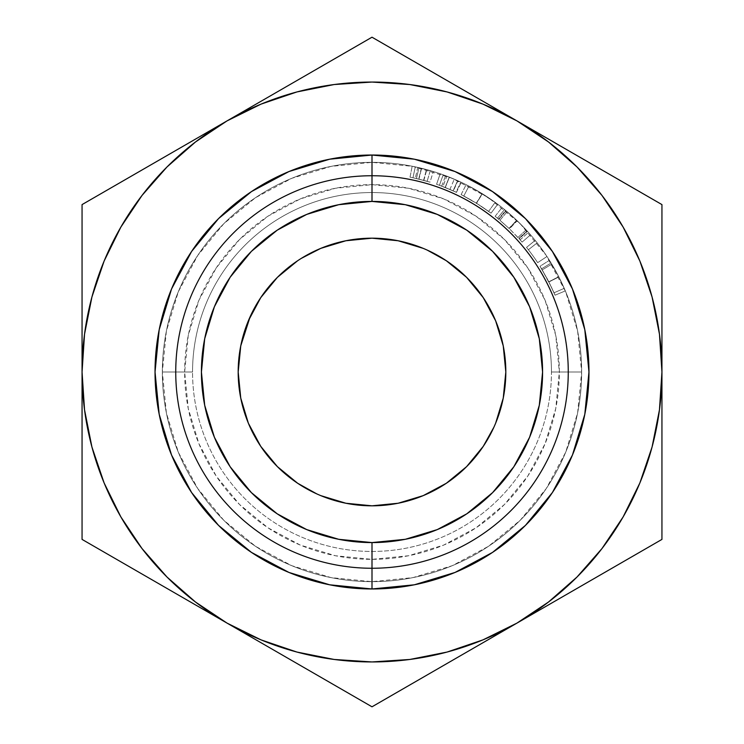 <?xml version="1.0" encoding="UTF-8"?>
<svg xmlns="http://www.w3.org/2000/svg" width="744" height="744" viewBox="0 0 744 744"><rect width="100%" height="100%" fill="white"/><g stroke="black" fill="none" stroke-linecap="round" stroke-linejoin="round"><path stroke-width="0.56" stroke-dasharray="3.72 2.79" d="M581.65 372A209.65 209.65 0 0 1 372 581.65A209.65 209.65 0 0 1 162.35 372L192.547 372A179.453 179.453 0 0 0 372 551.453A179.453 179.453 0 0 0 551.453 372L581.65 372L551.453 372A179.453 179.453 0 0 0 372 192.547A179.453 179.453 0 0 0 192.547 372L162.35 372A209.65 209.65 0 0 1 372 162.35A209.65 209.65 0 0 1 581.65 372A209.65 209.65 0 0 1 372 581.65A209.65 209.65 0 0 1 162.35 372L184.652 372A187.349 187.349 0 0 0 372 559.349A187.349 187.349 0 0 0 559.349 372L581.65 372A209.65 209.65 0 0 1 372 581.65A209.65 209.65 0 0 1 162.35 372A209.65 209.65 0 0 0 372 581.65A209.65 209.65 0 0 0 581.65 372A209.65 209.65 0 0 0 372 162.35A209.65 209.65 0 0 0 162.35 372L192.547 372A179.453 179.453 0 0 1 372 192.547A179.453 179.453 0 0 1 551.453 372L581.65 372A209.65 209.65 0 0 1 372 581.65A209.65 209.65 0 0 1 162.35 372A209.65 209.65 0 0 0 372 581.65A209.65 209.65 0 0 0 581.65 372L577.623 412.901L565.691 452.231L546.319 488.473L520.251 520.251L488.473 546.319L452.231 565.691L412.901 577.623L372 581.65L331.099 577.623L291.769 565.691L255.527 546.319L223.749 520.251L197.681 488.473L178.309 452.231L166.377 412.901L162.35 372L166.377 331.099L178.309 291.769L197.681 255.527L223.749 223.749L255.527 197.681L291.769 178.309L331.099 166.377L372 162.35L412.901 166.377L452.231 178.309L488.473 197.681L520.251 223.749L546.319 255.527L565.691 291.769L577.623 331.099L581.65 372A209.65 209.65 0 0 0 372 162.35A209.65 209.65 0 0 0 162.35 372A209.65 209.65 0 0 1 372 162.35A209.65 209.65 0 0 1 581.65 372L551.453 372A179.453 179.453 0 0 1 372 551.453A179.453 179.453 0 0 1 192.547 372L162.35 372A209.65 209.65 0 0 0 372 581.65A209.65 209.65 0 0 0 581.65 372A209.65 209.65 0 0 0 372 162.35A209.65 209.65 0 0 0 162.35 372A209.65 209.65 0 0 1 372 162.35A209.65 209.65 0 0 1 581.65 372L559.349 372L555.749 335.451L545.092 300.306L527.775 267.914L504.479 239.522L476.086 216.225L443.694 198.908L408.549 188.251L372 184.652L335.451 188.251L300.306 198.908L267.914 216.225L239.522 239.522L216.225 267.914L198.908 300.306L188.251 335.451L184.652 372L188.251 408.549L198.908 443.694L216.225 476.086L239.522 504.479L267.914 527.775L300.306 545.092L335.451 555.749L372 559.349L408.549 555.749L443.694 545.092L476.086 527.775L504.479 504.479L527.775 476.086L545.092 443.694L555.749 408.549L559.349 372A187.349 187.349 0 0 0 372 184.652A187.349 187.349 0 0 0 184.652 372L162.35 372A209.65 209.65 0 0 1 372 162.35A209.65 209.65 0 0 1 581.65 372M238.182 372A133.818 133.818 0 0 0 372 505.818A133.818 133.818 0 0 0 505.818 372A133.818 133.818 0 0 0 372 238.182A133.818 133.818 0 0 0 238.182 372L240.749 345.895L248.366 320.785M120.9 227.032L104.123 261.042L91.93 296.958L84.537 334.158L82.054 372L84.537 409.842L91.93 447.042L104.123 482.958L120.9 516.968L141.974 548.505L166.982 577.019L195.495 602.026L227.032 623.1L261.042 639.877L296.958 652.07L334.158 659.463L372 661.946L409.842 659.463L447.042 652.07L482.958 639.877L516.968 623.1L548.505 602.026L577.019 577.019L602.026 548.505M623.1 516.968L639.877 482.958L652.07 447.042L659.463 409.842L661.946 372L659.463 334.158L652.07 296.958L639.877 261.042L623.1 227.032L602.026 195.495L577.019 166.982L548.505 141.974L516.968 120.9L482.958 104.123L447.042 91.93L409.842 84.537L372 82.054L334.158 84.537L296.958 91.93L261.042 104.123L227.032 120.9L195.495 141.974L166.982 166.982L141.974 195.495M415.282 166.861A209.65 209.65 0 0 0 412.167 166.228A209.65 209.65 0 0 1 418.956 167.67L433.296 171.511L417.756 167.4A209.65 209.65 0 0 0 415.282 166.861L412.976 177.779A198.499 198.499 0 0 1 415.319 178.281L417.756 167.4L433.296 171.511L418.956 167.67L416.454 178.541L423.866 180.392L426.777 169.632L423.866 180.392L430.032 182.168L433.296 171.511L430.032 182.168L423.606 180.327L426.507 169.558L423.606 180.327L415.319 178.281L417.756 167.4A209.65 209.65 0 0 0 415.282 166.861L412.976 177.779L415.282 166.861A209.65 209.65 0 0 0 412.167 166.228L410.028 177.174A198.499 198.499 0 0 1 412.976 177.779L415.282 166.861L412.976 177.779A198.499 198.499 0 0 1 415.319 178.281L430.032 182.168L416.454 178.541L418.956 167.67A209.65 209.65 0 0 0 412.167 166.228L410.028 177.174A198.499 198.499 0 0 1 416.454 178.541A198.499 198.499 0 0 0 410.028 177.174A198.499 198.499 0 0 1 418.956 179.137L427.149 181.313L412.976 177.779L427.149 181.313L430.246 170.599L421.327 168.228L418.705 179.072L421.327 168.228L415.282 166.861L412.976 177.779A198.499 198.499 0 0 1 418.956 179.137L421.597 168.293A209.65 209.65 0 0 0 415.282 166.861L430.246 170.599L427.149 181.313L418.956 179.137L421.597 168.293A209.65 209.65 0 0 0 415.282 166.861M564.138 288.105L562.604 284.692L564.138 288.105M560.837 280.925L558.856 276.926L560.837 280.925M557.135 273.615L549.435 260.326L557.135 273.615M564.24 288.337L558.744 276.703L551.109 263.023L557.414 274.136L564.24 288.337L554.01 292.792L548.812 281.781L558.744 276.703L564.24 288.337L558.846 276.908L551.109 263.023L558.744 276.703L548.812 281.781L541.576 268.817L551.109 263.023L541.576 268.817L548.905 281.957L558.846 276.908L548.905 281.957L554.01 292.792L564.24 288.337L554.01 292.792L555.043 295.21L565.328 290.895L564.24 288.337L565.328 290.895L555.043 295.21L548.914 281.976L558.856 276.926L565.328 290.895L558.837 276.889L548.914 281.976L542.218 269.886L551.788 264.148L558.856 276.926L549.435 260.326L551.788 264.148L542.218 269.886L539.995 266.259L549.435 260.326L539.995 266.259L548.895 281.948L558.837 276.889L548.895 281.948L555.043 295.21L565.328 290.895L555.043 295.21L554.01 292.792L564.24 288.337M476.048 189.99L496.648 203.428L482.41 193.775L466.125 184.661L476.048 189.99M497.466 204.042L496.657 203.438L497.466 204.042M443.201 174.803A209.65 209.65 0 0 0 440.206 173.752A209.65 209.65 0 0 1 446.865 176.17L461.224 182.28A209.65 209.65 0 0 0 457.653 180.643L445.619 175.696A209.65 209.65 0 0 0 443.201 174.803L439.416 185.293A198.499 198.499 0 0 1 441.704 186.14L445.619 175.696L457.653 180.643L453.096 190.817A198.499 198.499 0 0 1 456.481 192.37L461.224 182.28L446.865 176.17L442.875 186.586L449.925 189.432L454.296 179.174L449.925 189.432L456.091 192.194L460.815 182.085L456.091 192.194L445.172 187.479L449.283 177.109L445.172 187.479L456.481 192.37L461.224 182.28A209.65 209.65 0 0 0 457.653 180.643L453.096 190.817L441.704 186.14L445.619 175.696A209.65 209.65 0 0 0 443.201 174.803L439.416 185.293L443.201 174.803A209.65 209.65 0 0 0 440.206 173.752L436.57 184.298A198.499 198.499 0 0 1 439.416 185.293L443.201 174.803L439.416 185.293A198.499 198.499 0 0 1 441.704 186.14L453.096 190.817A198.499 198.499 0 0 1 456.481 192.37L442.875 186.586L446.865 176.17A209.65 209.65 0 0 0 440.206 173.752L436.57 184.298A198.499 198.499 0 0 1 442.875 186.586A198.499 198.499 0 0 0 436.57 184.298A198.499 198.499 0 0 1 439.416 185.293A198.499 198.499 0 0 1 445.293 187.525L453.356 190.938L439.416 185.293L453.356 190.938L457.923 180.764L449.264 177.1L445.154 187.469L449.264 177.1L443.201 174.803L439.416 185.293A198.499 198.499 0 0 1 445.293 187.525L449.404 177.156A209.65 209.65 0 0 0 443.201 174.803L457.923 180.764L453.356 190.938L445.293 187.525L449.404 177.156A209.65 209.65 0 0 0 443.201 174.803M546.97 256.503A209.65 209.65 0 0 0 535.196 240.386A209.65 209.65 0 0 1 546.97 256.503A209.65 209.65 0 0 0 537.168 242.879A209.65 209.65 0 0 1 546.97 256.503A209.65 209.65 0 0 0 537.168 242.879A209.65 209.65 0 0 1 546.97 256.503L537.67 262.651L546.97 256.503A209.65 209.65 0 0 0 537.168 242.879L528.389 249.742A198.499 198.499 0 0 1 537.67 262.651L546.97 256.503A209.65 209.65 0 0 0 537.168 242.879L528.389 249.742A198.499 198.499 0 0 1 537.67 262.651L546.97 256.503A209.65 209.65 0 0 0 537.168 242.879L528.389 249.742A198.499 198.499 0 0 1 537.67 262.651L546.97 256.503A209.65 209.65 0 0 0 537.168 242.879L528.389 249.742A198.499 198.499 0 0 1 537.67 262.651L546.97 256.503A209.65 209.65 0 0 0 535.196 240.386L526.51 247.389A198.499 198.499 0 0 1 537.67 262.651L546.97 256.503A209.65 209.65 0 0 0 535.196 240.386L526.51 247.389A198.499 198.499 0 0 1 537.67 262.651L546.97 256.503M526.157 229.905L517.21 220.773A209.65 209.65 0 0 0 516.689 220.28L504.534 209.557A209.65 209.65 0 0 0 502.042 207.557L505.678 210.496A209.65 209.65 0 0 1 506.032 210.785L516.931 220.512L527.115 230.947A209.65 209.65 0 0 1 527.422 231.291L530.537 234.816A209.65 209.65 0 0 0 528.435 232.416L526.157 229.905L517.954 237.466L509.482 228.817L517.21 220.773A209.65 209.65 0 0 0 516.689 220.28L508.998 228.352L499.949 220.243L507.138 211.715L516.689 220.28L508.998 228.352A198.499 198.499 0 0 1 509.482 228.817L517.21 220.773L526.157 229.905L528.435 232.416L520.112 239.838L517.954 237.466L526.157 229.905M505.818 372L503.251 398.105L495.634 423.215M493.886 427.233L483.265 446.344L466.627 466.627L446.344 483.265M442.717 485.609L423.215 495.634L398.105 503.251M372 505.818L345.895 503.251L320.785 495.634M316.767 493.886L297.656 483.265L277.373 466.627L260.735 446.344M258.391 442.717L248.366 423.215L240.749 398.105M250.114 316.767L260.735 297.656L277.373 277.373L297.656 260.735M301.283 258.391L320.785 248.366L345.895 240.749M372 238.182L398.105 240.749L423.215 248.366M427.233 250.114L446.344 260.735L466.627 277.373L483.265 297.656M485.609 301.283L495.634 320.785L503.251 345.895M82.054 302.287L82.054 204.6L103.583 192.166M82.054 244.469L82.054 204.6L227.032 120.9A289.946 289.946 0 0 0 82.054 372L82.054 285.789M152.315 164.033L167.633 155.189M116.585 184.661L121.123 182.048M301.432 77.943L372 37.2L393.529 49.634M264.483 99.278L332.903 59.771M337.395 57.176L372 37.2L516.968 120.9A289.946 289.946 0 0 0 227.032 120.9L264.576 99.222M264.855 99.054L286.412 86.611M188.93 142.895L227.041 120.891M555.154 601.059L516.968 623.1A289.946 289.946 0 0 0 516.968 120.9L478.913 98.924M442.252 77.767L457.588 86.611M406.531 57.139L411.097 59.771M554.438 142.532L661.946 204.6L661.946 229.403M591.685 164.033L622.877 182.048M516.968 120.9L554.522 142.578M554.801 142.746L576.368 155.189M661.946 302.287L661.946 328.327M627.341 184.624L661.946 204.6L661.946 415.859M661.946 372L661.946 539.4L555.043 601.124M591.685 579.967L576.358 588.811M627.415 559.339L622.905 561.943M661.946 499.531L661.946 539.4L640.417 551.834M661.946 441.694L661.946 458.174M265.208 645.141L227.032 623.1A289.946 289.946 0 0 0 516.968 623.1L516.959 623.109M302.055 666.419L265.097 645.085M301.738 666.233L286.412 657.38M406.624 686.805L372 706.8L332.866 684.201M555.071 601.106L372 706.8L350.471 694.366M442.262 666.233L411.134 684.201M479.136 644.946L457.588 657.38M116.743 559.423L82.054 539.4L82.054 372A289.946 289.946 0 0 0 227.032 623.1L189.432 601.394M82.054 499.605L82.054 458.025M82.054 441.694L82.054 415.663M189.515 601.44L82.054 539.4L82.054 514.597M152.576 580.115L119.598 561.078M189.199 601.254L167.642 588.811M82.054 372L82.054 328.243M661.946 244.395L661.946 285.928M337.469 686.861L301.934 666.345M265.124 645.095L227.032 623.1M520.112 239.838A198.499 198.499 0 0 1 522.102 242.107L530.537 234.816A209.65 209.65 0 0 0 528.435 232.416L520.112 239.838A198.499 198.499 0 0 1 522.102 242.107L530.537 234.816L527.422 231.291L519.154 238.778L522.102 242.107L519.154 238.778L527.422 231.291A209.65 209.65 0 0 0 527.115 230.947L518.856 238.452A198.499 198.499 0 0 1 519.154 238.778A198.499 198.499 0 0 0 518.856 238.452L527.115 230.947L516.931 220.512L509.221 228.566L518.856 238.452L509.221 228.566L516.931 220.512L506.032 210.785L498.899 219.359L509.221 228.566L498.899 219.359L506.032 210.785A209.65 209.65 0 0 0 505.678 210.496L498.564 219.08A198.499 198.499 0 0 1 498.899 219.359A198.499 198.499 0 0 0 498.564 219.08L505.678 210.496L502.042 207.557L495.123 216.299L498.564 219.08L495.123 216.299A198.499 198.499 0 0 1 497.485 218.197L504.534 209.557A209.65 209.65 0 0 0 502.042 207.557L495.123 216.299A198.499 198.499 0 0 1 497.485 218.197L504.534 209.557L507.138 211.715L499.949 220.243L497.485 218.197L508.998 228.352A198.499 198.499 0 0 1 509.482 228.817L520.112 239.838M537.67 262.651A198.499 198.499 0 0 0 526.51 247.389A198.499 198.499 0 0 1 537.67 262.651A198.499 198.499 0 0 0 528.389 249.742A198.499 198.499 0 0 1 537.67 262.651A198.499 198.499 0 0 0 528.389 249.742A198.499 198.499 0 0 1 537.67 262.651M497.727 204.228L491.04 213.156L476.532 203.252L482.41 193.775L497.727 204.228L482.168 193.626L466.125 184.661L482.41 193.775L476.532 203.252L461.113 194.63L466.125 184.661L461.113 194.63L476.309 203.112L482.168 193.626L476.309 203.112L491.04 213.156L497.727 204.228M479.257 204.972L462.247 195.198L476.532 203.252L490.026 212.403L479.257 204.972M490.798 212.97L490.017 212.393L490.798 212.97M461.392 194.77L462.275 195.216L461.392 194.77M481.126 206.19L488.622 211.37L481.126 206.19M471.687 200.341L463.791 195.998L471.687 200.341M468.953 186.112L463.791 195.998L476.43 203.186L482.298 193.71L468.953 186.112L482.298 193.71L476.43 203.186L488.622 211.37L495.169 202.34L482.298 193.71L495.169 202.34L488.622 211.37L476.43 203.186L482.298 193.71L476.43 203.186L463.791 195.998L468.953 186.112L482.298 193.71L468.953 186.112M554.01 292.792L555.043 295.21L554.01 292.792M551.778 287.835L541.576 268.817L551.778 287.835M553.722 292.122L547.286 278.851L539.995 266.259L548.914 281.976L553.722 292.122M457.727 180.671L457.132 180.411L457.727 180.671M487.236 196.853L495.169 202.34L487.236 196.853M430.06 170.543L429.474 170.376L430.06 170.543"/><path stroke-width="1.12" d="M372 175.742L372 201.419A170.581 170.581 0 0 1 542.581 372A170.581 170.581 0 0 1 372 542.581L372 568.258A196.258 196.258 0 0 0 568.258 372A196.258 196.258 0 0 0 372 175.742A196.258 196.258 0 0 1 568.258 372A196.258 196.258 0 0 1 372 568.258L372 588.969A216.969 216.969 0 0 0 588.969 372A216.969 216.969 0 0 0 372 155.031L372 175.742L372 155.031L414.324 159.197L455.03 171.548L492.537 191.599L525.422 218.578L552.401 251.463L572.452 288.97L584.803 329.676L588.969 372L584.803 414.324L572.452 455.03L552.401 492.537L525.422 525.422L492.537 552.401L455.03 572.452L414.324 584.803L372 588.969L329.676 584.803L288.97 572.452L251.463 552.401L218.578 525.422L191.599 492.537L171.548 455.03L159.197 414.324L155.031 372L159.197 329.676L171.548 288.97L191.599 251.463L218.578 218.578L251.463 191.599L288.97 171.548L329.676 159.197L372 155.031A216.969 216.969 0 0 0 155.031 372A216.969 216.969 0 0 0 372 588.969L372 568.258A196.258 196.258 0 0 1 175.742 372A196.258 196.258 0 0 1 372 175.742A196.258 196.258 0 0 0 175.742 372A196.258 196.258 0 0 0 372 568.258L372 542.581L338.725 539.307L306.723 529.598L277.224 513.834L251.379 492.621L230.166 466.776L214.402 437.277L204.693 405.275L201.419 372L204.693 338.725L214.402 306.723L230.166 277.224L251.379 251.379L277.224 230.166L306.723 214.402L338.725 204.693L372 201.419L405.275 204.693L437.277 214.402L466.776 230.166L492.621 251.379L513.834 277.224L529.598 306.723L539.307 338.725L542.581 372L539.307 405.275L529.598 437.277L513.834 466.776L492.621 492.621L466.776 513.834L437.277 529.598L405.275 539.307L372 542.581A170.581 170.581 0 0 1 201.419 372A170.581 170.581 0 0 1 372 201.419L372 175.742M238.182 372A133.818 133.818 0 0 1 372 238.182A133.818 133.818 0 0 1 505.818 372L503.251 345.895L505.818 372A133.818 133.818 0 0 1 372 505.818A133.818 133.818 0 0 1 238.182 372L240.749 398.105L238.182 372L240.749 345.895L250.114 316.767M296.819 652.032L334.261 659.482M409.739 659.482L447.042 652.07L482.958 639.877L516.968 623.1L479.462 644.76M601.952 548.607L623.1 516.968L639.877 482.958L652.07 447.042L659.482 409.739M659.482 334.261L652.07 296.958L639.877 261.042L623.1 227.032L602.026 195.495L577.019 166.982L548.505 141.974L516.968 120.9L554.485 142.56M447.181 91.968L409.739 84.518M334.261 84.518L296.958 91.93L261.042 104.123L227.032 120.9L264.538 99.24M142.048 195.393L120.9 227.032L104.123 261.042L91.93 296.958L84.518 334.261M84.518 409.739L91.93 447.042L104.123 482.958L120.9 516.968L141.974 548.505L166.982 577.019L195.495 602.026L227.032 623.1L189.515 601.44M398.105 503.251L372 505.818L398.105 503.251L423.215 495.634L446.344 483.265L466.627 466.627L483.265 446.344L493.886 427.233M446.344 483.265L442.717 485.609M240.749 398.105L248.366 423.215L260.735 446.344L277.373 466.627L297.656 483.265L316.767 493.886M260.735 446.344L258.391 442.717M345.895 240.749L372 238.182L345.895 240.749L320.785 248.366L301.283 258.391M503.251 345.895L495.634 320.785L483.265 297.656L466.627 277.373L446.344 260.735L427.233 250.114M483.265 297.656L485.609 301.283M82.054 285.789L82.054 244.469M82.054 328.243L82.054 302.287M167.633 155.189L189.199 142.746M121.123 182.048L152.315 164.033M103.583 192.166L116.585 184.661M332.903 59.771L337.385 57.186M286.412 86.611L301.432 77.943M411.097 59.771L442.252 77.767M457.588 86.611L478.876 98.906M393.529 49.634L406.531 57.139M576.368 155.189L591.685 164.033M622.877 182.048L627.322 184.605M661.946 328.327L661.946 372L659.463 334.158M661.946 285.873L661.946 302.287M661.946 229.403L661.946 244.395M622.905 561.943L591.685 579.967M576.358 588.811L555.154 601.059M640.417 551.834L627.415 559.339M661.946 458.174L661.946 499.531M661.946 415.859L661.946 441.694M286.412 657.38L265.208 645.141M332.866 684.201L302.055 666.419M350.471 694.366L337.469 686.861M457.588 657.38L442.262 666.233M411.134 684.201L406.624 686.805M82.054 415.663L82.054 372L84.537 409.842M82.054 458.025L82.054 441.694M82.054 514.597L82.054 499.605M119.598 561.078L116.743 559.423M167.642 588.811L152.576 580.115M659.463 409.842L661.946 372L661.946 204.6L372 37.2L227.032 120.9L195.495 141.974L166.982 166.982L141.974 195.495L120.9 227.032M84.537 334.158L82.054 372A289.946 289.946 0 0 1 516.968 120.9L482.958 104.123L447.042 91.93M516.968 120.9A289.946 289.946 0 0 1 516.968 623.1L661.946 539.4L661.946 204.6L372 37.2L82.054 204.6L82.054 539.4L372 706.8L516.968 623.1A289.946 289.946 0 0 1 227.032 623.1L261.042 639.877L296.958 652.07M334.158 659.463L372 661.946L409.842 659.463M227.032 623.1A289.946 289.946 0 0 1 82.054 372L82.054 539.4L372 706.8L516.968 623.1L548.505 602.026L577.019 577.019L602.026 548.505L623.1 516.968M409.842 84.537L372 82.054L334.158 84.537M227.032 120.9L82.054 204.6L82.054 372M516.968 623.1L661.946 539.4L661.946 372M423.215 248.366L398.105 240.749L372 238.182M297.656 260.735L277.373 277.373L260.735 297.656L248.366 320.785M320.785 495.634L345.895 503.251L372 505.818M495.634 423.215L503.251 398.105L505.818 372"/></g></svg>
